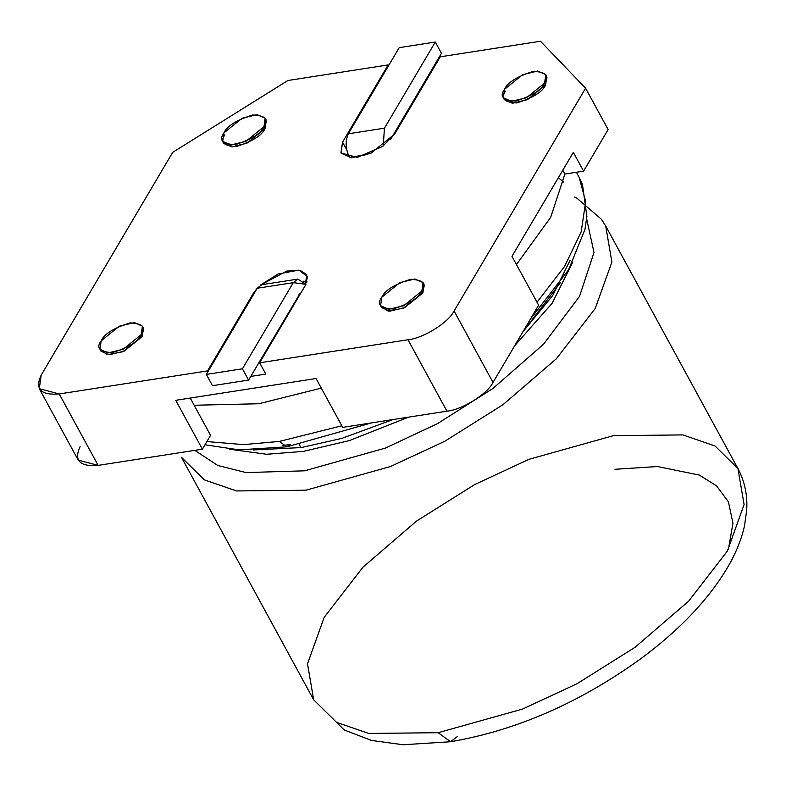 <?xml version="1.0" encoding="UTF-8"?>
<svg xmlns="http://www.w3.org/2000/svg" width="786" height="786" viewBox="0 0 786 786"><rect width="100%" height="100%" fill="white"/><g stroke="black" fill="none" stroke-linecap="round" stroke-linejoin="round"><path stroke-width="1.18" d="M614.957 469.291L657.509 466.53L699.353 475.088L716.498 485.827L728.406 501.792L732.945 523.132L728.445 549.198M457.147 736.659L450.604 741.729L438.126 732.709L368.732 733.436L336.575 722.383L313.683 699.825L307.513 663.816L324.186 617.334L363.004 567.128L416.501 521.098L474.518 484.657L528.949 459.319L613.473 435.64L682.877 434.913L715.024 445.976L737.916 468.525L744.096 504.543L727.414 551.015L688.595 601.221L635.098 647.251L577.091 683.692L522.651 709.031L438.126 732.709L450.604 741.729L457.147 736.659M574.704 197.07L576.973 198.249L601.487 219.333L605.711 226.034L611.881 262.052L595.208 308.525L556.39 358.73L502.893 404.761L444.876 441.201L390.445 466.54L305.921 490.218L236.517 490.945L204.37 479.892L181.478 457.334L204.37 479.892L236.517 490.945L305.921 490.218L390.445 466.54L444.876 441.201L502.893 404.761L556.39 358.73L595.208 308.525L611.881 262.052L605.711 226.034L737.916 468.525C744.725 481.278 747.643 495.2 746.7 510.271L744.509 525.805C741.424 539.53 735.824 553.344 727.689 567.256C708.491 599.6 679.428 630.156 640.521 658.923C579.567 702.841 516.264 730.44 450.604 741.729L403.11 744.755L371.464 740.441L344.248 729.958L313.683 699.825L336.575 722.383L368.732 733.436L438.126 732.709L522.651 709.031L577.091 683.692L635.098 647.251L688.595 601.221L727.414 551.015L744.096 504.543L737.916 468.525M586.661 218.989L594.01 252.463L579.547 296.332L543.519 344.248L492.891 388.49L437.537 423.625L385.445 448.059L304.614 470.814L246.097 472.583L217.81 465.489L194.8 450.368L217.81 465.489L246.097 472.583L304.614 470.814L385.445 448.059L437.537 423.625L492.891 388.49L543.519 344.248L579.547 296.332L594.01 252.463L586.661 218.989M572.827 262.062L552.096 303.337L514.751 345.634L552.096 303.337L572.827 262.062M408.651 417.13L349.348 440.592L303.308 451.4L266.601 454.269L229.561 449.209L266.601 454.269L303.308 451.4L349.348 440.592L408.651 417.13M560.546 282.508L522.926 331.771L552.774 295.428L570.125 260.254M393 419.567L341.733 438.411L301.215 447.568L253.416 449.965L301.215 447.568L341.733 438.411L393 419.567M558.374 177.705L563.729 182.175M290.27 444.493L286.802 446.831L279.315 441.427L243.542 444.621L206.885 441.575L243.542 444.621L279.315 441.427L286.802 446.831L290.27 444.493L282.675 445.564M299.191 444.66L301.215 447.568L299.191 444.66M576.393 172.262L579.105 177.243L585.688 201.58L581.159 231.929L564.584 266.405L537.005 302.246L564.584 266.405L581.159 231.929L585.688 201.58L579.105 177.243L582.455 184.425L586.887 216.445L584.951 229.492L568.475 269.981L530.54 318.89M341.831 425.796L279.315 441.427L341.831 425.796M39.3 388.687L78.246 460.124L98.162 465.381L59.215 393.953L207.543 370.904L207.966 371.67L207.543 370.904L59.215 393.953L39.3 388.687L41.167 375.168L172.674 152.366L287.922 80.496L388.146 64.924L342.549 142.158L346.734 149.831L342.549 142.158L341.036 153.142L351.489 157.829L371.09 153.123L394.67 134.062L440.258 56.818L540.483 41.245L585.59 88.199L608.138 129.552L583.585 171.142L564.898 174.05L550.691 217.309L516.471 264.568L550.691 217.309L564.898 174.05L562.796 170.208L564.898 174.05L583.585 171.142L608.138 129.552L585.59 88.199L540.483 41.245L440.258 56.818L394.67 134.062L382.615 146.451L357.217 157.416L340.928 152.936L342.549 142.158L388.146 64.924L287.922 80.496L172.674 152.366L41.167 375.168C34.751 389.188 40.764 395.446 59.215 393.953L98.162 465.381L202.385 449.179L175.74 400.31L316.051 378.508L342.696 427.378L446.929 411.186L407.983 339.749L259.655 362.798L265.806 374.077L250.734 376.425L265.806 374.077L259.655 362.798L407.983 339.749C423.222 338.344 448.58 322.535 454.082 311.001L585.59 88.199L454.082 311.001L493.028 382.428L538.616 305.194L511.971 256.324L573.338 152.346L583.585 171.142L573.338 152.346L511.971 256.324L538.616 305.194L493.028 382.428C487.526 393.973 462.168 409.781 446.929 411.186L342.696 427.378L316.051 378.508L175.74 400.31L202.385 449.179L210.56 435.336L190.241 398.06L210.56 435.336L202.385 449.179L98.162 465.381C79.71 466.874 73.697 460.616 80.113 446.595M321.297 388.127L258.771 403.749L194.162 405.252L258.771 403.749L321.297 388.127M297.855 279.099L261.777 284.709L257.199 288.265L293.276 282.655L257.199 288.265L206.345 374.411L242.422 368.801L293.276 282.655L297.855 279.099L305.931 284.306L293.276 282.655L242.422 368.801L206.345 374.411L212.495 385.69L248.573 380.08L242.422 368.801L248.573 380.08L300.075 293.424L248.573 380.08L212.495 385.69L206.345 374.411L257.199 288.265L267.211 286.703M298.975 294.691L299.947 294.544L298.975 294.691M399.219 47.641L435.306 42.031L441.447 53.31L435.306 42.031L384.452 128.177L383.234 146L384.452 128.177L348.375 133.787L399.219 47.641L348.375 133.787C345.133 140.891 345.476 148.751 349.406 157.347C345.476 148.751 345.133 140.891 348.375 133.787L384.452 128.177L435.306 42.031L399.219 47.641M390.603 139.456L441.447 53.31L390.603 139.456M367.848 154.478L349.406 157.347L367.848 154.478M207.543 370.904L253.131 293.659L257.169 288.295L253.131 293.659L253.554 294.436L253.131 293.659L207.543 370.904M260.353 285.151L278.136 273.98L298.994 270.109L307.513 276.741L305.243 285.564L259.655 362.798L305.243 285.564L306.766 274.579L300.026 270.286L286.625 271.111L260.353 285.151M423.438 283.579L422.888 292.913L403.483 308.122L388.156 311.099L381.21 306.599M142.816 327.182L142.266 336.526L122.862 351.735L107.535 354.712L100.588 350.212M546.182 75.633L545.622 84.967C542.615 91.815 533.016 97.808 516.815 102.937C504.013 102.308 500.25 98.397 505.536 91.196M265.56 119.236L265 128.58C261.993 135.418 252.394 141.411 236.193 146.55C223.391 145.921 219.628 142.011 224.914 134.809M388.146 64.924L388.569 65.7L388.146 64.924M431.337 70.445L432.31 70.288L431.337 70.445M291.626 307.149L292.883 306.501L291.626 307.149M306.727 282.528L303.74 281.526L306.727 282.528M380.601 305.715L381.632 307.591L389.669 311.197L404.741 307.581L422.888 292.913L421.856 291.036L403.719 305.695L388.648 309.32L380.601 305.715L381.77 297.265L399.907 282.606L414.988 278.981L423.025 282.587L421.856 291.036L422.888 292.913L424.047 284.463L423.025 282.587M421.856 291.036C427.142 283.834 423.389 279.924 410.587 279.295C394.375 284.434 384.776 290.417 381.77 297.265C376.484 304.467 380.247 308.377 393.049 309.006C409.251 303.868 418.85 297.884 421.856 291.036M99.979 349.328L101.011 351.204L109.048 354.81L124.119 351.185L142.266 336.526L141.234 334.64L123.097 349.308L108.026 352.934L99.979 349.328L101.148 340.878L119.285 326.21L134.367 322.584L142.404 326.19L141.234 334.64L142.266 336.526L143.425 328.076L142.404 326.19M141.234 334.64C146.52 327.448 142.767 323.527 129.965 322.908C113.754 328.037 104.155 334.03 101.148 340.878C95.863 348.07 99.626 351.981 112.427 352.609C128.629 347.481 138.228 341.488 141.234 334.64M503.345 97.769L504.366 99.645L512.403 103.251L527.485 99.635L545.622 84.967L544.6 83.09L526.463 97.749L511.381 101.374L503.345 97.769L504.514 89.319L522.651 74.66L537.722 71.035L545.769 74.641L544.6 83.09L545.622 84.967L546.791 76.517L545.769 74.641M544.6 83.09C549.886 75.888 546.123 71.978 533.321 71.349C517.119 76.488 507.51 82.471 504.514 89.319C499.228 96.521 502.981 100.431 515.783 101.06C531.984 95.921 541.593 89.938 544.6 83.09M222.723 141.382L223.745 143.258L231.782 146.864L246.863 143.239L265 128.58L263.978 126.693L245.841 141.362L230.76 144.988L222.723 141.382L223.892 132.932L242.029 118.264L257.101 114.638L265.147 118.244L263.978 126.693L265 128.58L266.169 120.13L265.147 118.244M263.978 126.693C269.264 119.501 265.501 115.581 252.699 114.962C236.498 120.091 226.889 126.084 223.892 132.932C218.606 140.124 222.359 144.044 235.161 144.663C251.363 139.535 260.972 133.541 263.978 126.693M307.002 281.761L303.416 281.211M446.929 411.186C462.168 409.781 487.526 393.973 493.028 382.428L454.082 311.001C448.58 322.535 423.222 338.344 407.983 339.749L446.929 411.186M181.478 457.334L313.683 699.825M371.424 422.917L286.802 446.831L239.003 449.857L204.979 444.788"/></g></svg>
